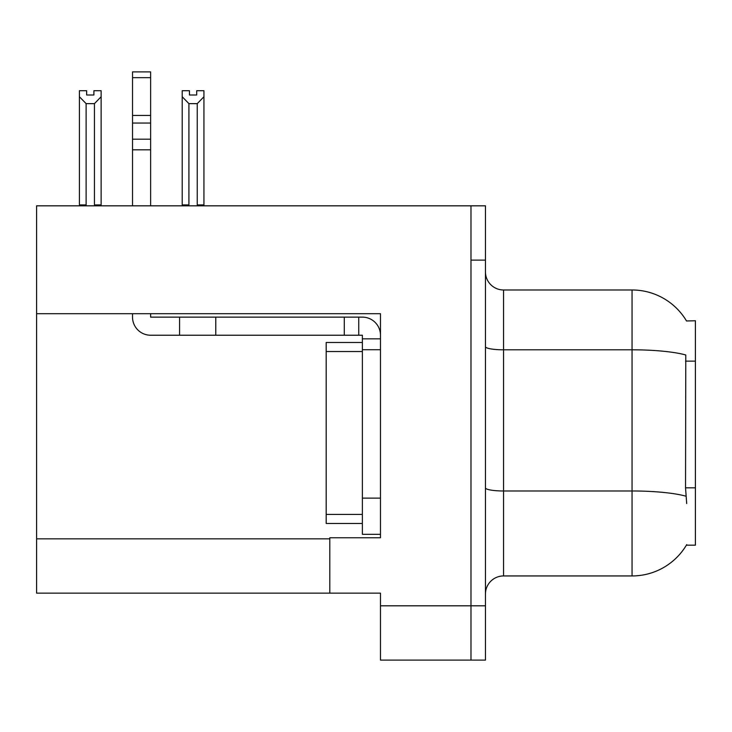 <?xml version="1.0" encoding="UTF-8"?>
<svg xmlns="http://www.w3.org/2000/svg" width="732" height="732" viewBox="0 0 732 732"><rect width="100%" height="100%" fill="white"/><g stroke="black" fill="none" stroke-linecap="round" stroke-linejoin="round"><path stroke-width="1.1" d="M36.6 313.699L380.475 313.699L380.475 498.126L362.377 498.126L362.377 534.323L380.475 534.323L380.475 498.126L380.475 537.755L329.803 537.755L329.803 593.14L36.6 593.14L36.6 205.829L470.978 205.829L470.978 660.108L380.475 660.108L380.475 605.812L470.978 605.812L470.978 660.108L485.453 660.108L485.453 605.812L470.978 605.812L470.978 260.125L485.453 260.125L485.453 605.812M329.803 593.14L380.475 593.14L380.475 605.812M686.515 320.982A63.345 63.345 0 0 0 632.055 289.982A63.345 63.345 0 0 1 686.515 320.982L695.4 320.753L695.4 545.175L686.378 545.175L686.698 544.635A63.345 63.345 0 0 1 632.055 575.947A63.345 63.345 0 0 0 686.378 545.175M485.453 594.045A18.099 18.099 0 0 1 503.552 575.947L632.055 575.947L632.055 289.982A63.345 63.345 0 0 1 686.378 320.753A63.345 63.345 0 0 0 632.055 289.982L503.552 289.982A18.099 18.099 0 0 1 485.453 271.883A18.099 18.099 0 0 0 503.552 289.982L503.552 575.947M686.698 503.552L685.536 487.823L685.793 354.983A63.345 10.998 180 0 0 632.055 349.805L503.552 349.805A18.099 3.138 -0 0 1 485.453 346.666M470.978 205.829L485.453 205.829L485.453 260.125M198.125 205.829L197.237 204.923L197.237 103.642L188.92 103.642L182.213 96.734L182.213 90.713L189.46 90.713L189.46 95.004L196.698 95.004L189.46 95.004M196.698 95.004L196.698 90.713L203.935 90.713L203.935 96.734L197.237 103.642M197.237 204.923L203.935 204.923L203.935 205.829L203.935 96.734M188.92 103.642L188.92 204.923L188.023 205.829M188.92 204.923L182.213 204.923L182.213 96.734L182.213 205.829M93.897 95.004L86.651 95.004L93.897 95.004L93.897 90.713L101.135 90.713L101.135 96.734L94.437 103.642L86.12 103.642L86.12 204.923L79.413 204.923L79.413 96.734L86.12 103.642M79.413 96.734L79.413 90.713L86.651 90.713L86.651 95.004M86.12 204.923L85.223 205.829M101.135 96.734L101.135 204.923L94.437 204.923L94.437 103.642M95.325 205.829L94.437 204.923M101.135 204.923L101.135 205.829M182.213 96.734L182.213 204.923M132.529 313.699L132.529 317.13A18.099 18.099 0 0 0 150.627 335.229L179.578 335.229L179.578 317.13L362.377 317.13A18.099 18.099 0 0 1 380.475 335.238M380.475 338.852L362.377 338.852L362.377 335.229L358.753 335.229L358.753 317.13M380.475 349.713L362.377 349.713L362.377 338.852M362.377 498.126L362.377 342.475L326.179 342.475L326.179 523.462L362.377 523.462M362.377 534.323L380.475 534.323M179.578 335.229L344.278 335.229L344.278 317.13M358.753 335.229L344.278 335.229M150.627 313.699L150.627 317.13L179.578 317.13M132.529 205.829L132.529 149.804L150.627 149.804L150.627 205.829M150.627 77.674L132.529 77.674L132.529 71.892L150.627 71.892L150.627 149.804M132.529 149.804L132.529 139.19L150.627 139.19M150.627 123.058L132.529 123.058L132.529 77.674M132.529 123.058L132.529 139.19M150.627 115.446L132.529 115.446M36.6 538.843L329.803 538.843M695.4 361.132L685.536 361.132M695.4 487.823L685.536 487.823M685.994 496.214A63.345 10.998 180 0 0 632.055 490.98L503.552 490.98A18.099 3.138 0 0 1 485.453 487.841M215.775 335.229L215.775 317.13M326.179 514.413L362.377 514.413M326.179 351.525L362.377 351.525"/></g></svg>
